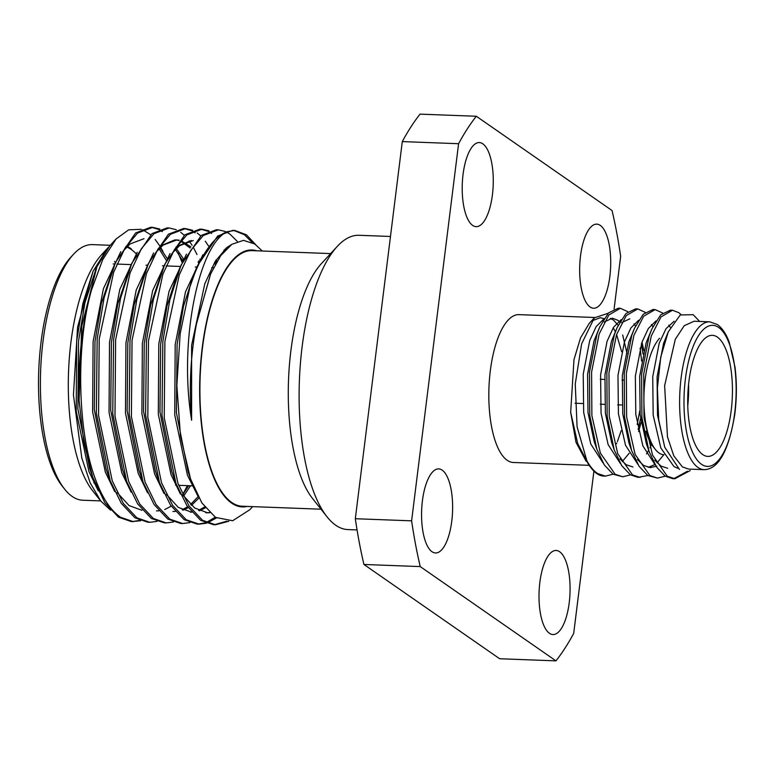 <?xml version="1.0" encoding="UTF-8"?>
<svg xmlns="http://www.w3.org/2000/svg" width="775" height="775" viewBox="0 0 775 775"><rect width="100%" height="100%" fill="white"/><g stroke="black" fill="none" stroke-linecap="round" stroke-linejoin="round"><path stroke-width="1.16" d="M688.578 384.206A60.586 22.272 -87.8 0 1 687.764 405.868M663.991 454.751A60.586 22.272 -87.8 0 1 658.963 452.949A60.586 22.272 -87.8 0 1 655.388 449.49A60.586 22.272 -87.8 0 1 644.025 393.371A60.586 22.272 -87.8 0 1 659.573 338.268M702.751 454.596A60.586 22.272 92.2 0 0 707.788 456.397A60.586 22.272 92.2 0 0 731.91 403.678A60.586 22.272 92.2 0 0 717.388 337.125A60.586 22.272 92.2 0 0 712.351 335.323A60.586 22.272 92.2 0 0 688.229 388.052A60.586 22.272 92.2 0 0 702.751 454.596M709.726 321.828L694.08 321.238L684.228 325.713L675.306 339.276L664.63 385.611L667.459 436.79L673.766 455.797L682.368 466.87L688.52 469.069L704.155 469.66A73.974 27.193 -87.8 0 1 698.004 467.461A73.974 27.193 -87.8 0 1 680.266 386.202A73.974 27.193 -87.8 0 1 709.726 321.828L717.388 324.522C723.928 329.472 727.347 337.106 729.197 342.182L734.981 366.982C736.909 382.375 736.831 398.176 734.778 414.373C728.713 450.837 718.512 469.262 704.155 469.66M690.244 470.561L674.87 478.737L672.758 478.659L665.153 476.131L656.473 466.976L649.004 451.244L641.913 417.57L641.613 373.996L649.179 335.885L651.882 328.91L660.658 314.853L670.404 310.165L672.516 310.242L678.9 312.722L680.925 314.524M674.87 478.737L667.265 476.208L652.492 455.032L644.015 417.647L643.715 374.073L651.281 335.963L661.027 316.888L672.516 310.242M586.888 460.796A84.146 30.932 92.2 0 0 591.79 468.759A84.146 30.932 92.2 0 0 596.76 473.554A84.146 30.932 92.2 0 0 603.754 476.063L605.362 476.121L597.757 473.593C593.921 471.181 590.308 466.908 586.888 460.796L577.094 426.86L575.253 383.935L581.628 343.858L594.309 317.866L608.181 313.255M630.482 474.872L622.742 476.78L613.025 474.174L604.345 465.01L596.876 449.287L589.775 415.613L589.475 372.029L597.041 333.918L599.753 326.953L608.53 312.897L618.276 308.198L620.378 308.285L627.924 311.724M622.742 476.78L615.127 474.252L600.363 453.065L591.887 415.691L591.587 372.116L599.153 333.996L608.898 314.931L620.378 308.285M647.852 475.53L638.009 477.352L630.395 474.823L621.724 465.668L614.246 449.936L607.154 416.262L606.854 372.688L614.42 334.577L617.132 327.602L625.909 313.546L635.645 308.857L637.757 308.934L645.304 312.383M640.111 477.429L632.507 474.901L617.743 453.724L609.266 416.34L608.966 372.765L616.532 334.655L626.268 315.58L637.757 308.934M665.231 476.189L657.491 478.088L647.774 475.482L639.094 466.317L631.625 450.595L624.534 416.921L624.233 373.337L631.799 335.226L634.502 328.261L643.279 314.204L653.025 309.506L655.137 309.593L662.683 313.032M657.491 478.088L649.886 475.559L635.113 454.382L626.646 416.998L626.336 373.424L633.911 335.304L643.647 316.239L655.137 309.593M640.121 348.13L641.623 361.092M639.772 410.818L637.205 424.526M641.458 343.683L643.027 354.039M640.596 418.413L638.154 429.486M613.102 474.222L605.362 476.121M699.68 321.451L693.199 314.698L680.247 314.96L668.253 331.884L660.755 357.072L657.384 388.081L658.711 419.905L664.756 447.262L679.452 469.466M594.309 317.866L589.281 323.32L580.514 337.929L573.984 359.639L570.671 412.281L577.685 443.455L588.797 464.961L591.79 468.759M604.103 318.612L600.247 317.721L591.858 320.889M621.657 351.695L616.59 334.49M615.34 331.69L613.228 327.738M621.182 430.677L617.375 441.643M589.087 465.329L513.36 462.481A73.974 27.193 -87.8 0 1 507.208 460.282A73.974 27.193 -87.8 0 1 489.471 379.023A73.974 27.193 -87.8 0 1 518.921 314.64L594.658 317.488M577.685 443.455L570.671 412.281L575.999 442.293L586.21 461.367M472.663 225.399A42.073 15.461 92.2 0 0 476.16 226.649A42.073 15.461 92.2 0 0 492.91 190.04A42.073 15.461 92.2 0 0 482.825 143.821A42.073 15.461 92.2 0 0 479.328 142.571A42.073 15.461 92.2 0 0 462.568 179.19A42.073 15.461 92.2 0 0 472.663 225.399M432.014 551.722A42.073 15.461 92.2 0 0 435.511 552.972A42.073 15.461 92.2 0 0 452.261 516.363A42.073 15.461 92.2 0 0 442.176 470.144A42.073 15.461 92.2 0 0 438.679 468.894A42.073 15.461 92.2 0 0 421.929 505.513A42.073 15.461 92.2 0 0 432.014 551.722M549.456 633.301A42.073 15.461 92.2 0 0 552.953 634.551A42.073 15.461 92.2 0 0 569.712 597.932A42.073 15.461 92.2 0 0 559.618 551.722A42.073 15.461 92.2 0 0 556.121 550.463A42.073 15.461 92.2 0 0 539.371 587.082A42.073 15.461 92.2 0 0 549.456 633.301M590.104 306.978A42.073 15.461 92.2 0 0 593.602 308.227A42.073 15.461 92.2 0 0 610.351 271.608A42.073 15.461 92.2 0 0 600.267 225.389A42.073 15.461 92.2 0 0 596.769 224.14A42.073 15.461 92.2 0 0 580.02 260.758A42.073 15.461 92.2 0 0 590.104 306.978M327.021 516.799L312.519 498.461A127.894 47.013 -87.8 0 1 288.523 379.992A127.894 47.013 -87.8 0 1 321.354 263.665L337.202 246.469A147.25 54.124 92.2 0 0 299.402 380.399A147.25 54.124 92.2 0 0 327.021 516.799A147.25 54.124 92.2 0 0 335.711 525.208A147.25 54.124 92.2 0 0 347.956 529.587L357.062 529.926M390.474 236.472L359.028 235.29A147.25 54.124 92.2 0 0 337.202 246.469M93.833 482.903A116.114 42.683 92.2 0 0 94.598 482.244M64.635 489.132L62.107 485.935A124.533 45.773 -87.8 0 1 38.75 370.586A124.533 45.773 -87.8 0 1 70.719 257.319L73.47 254.326A127.894 47.013 92.2 0 0 40.639 370.653A127.894 47.013 92.2 0 0 64.635 489.132A127.894 47.013 92.2 0 0 72.172 496.426A127.894 47.013 92.2 0 0 82.809 500.233L100.653 500.902M110.282 245.287L92.438 244.619A127.894 47.013 92.2 0 0 73.47 254.326M100.362 500.534L92.661 490.798A128.572 47.265 -87.8 0 1 68.549 371.709A128.572 47.265 -87.8 0 1 101.544 254.762L107.434 248.378L93.039 271.318L77.578 327.118L73.441 394.998L81.801 457.996L90.162 482.796L100.731 500.999L110.554 510.183M104.489 251.856A128.572 47.265 -87.8 0 1 105.778 250.751M126.199 246.13A128.572 47.265 -87.8 0 1 131.295 248.833M108.558 247.206L107.434 248.378M79.079 400.413L81.733 326.256L96.885 266.862L109.575 246.062L116.124 238.942L102.678 259.712L91.566 289.831A147.415 54.192 92.2 0 0 79.079 400.413L83.807 442.273L92.69 477.071L104.858 502.713L118.497 517.187L131.382 521.594L140.643 520.761M150.631 234.728L142.658 229.749M141.379 229.303L128.679 229.826L116.124 238.942M256.777 250.809A128.572 47.265 92.2 0 0 201.374 355.357A128.572 47.265 92.2 0 0 231.618 503.091A128.572 47.265 92.2 0 0 247.157 506.424M252.64 506.627L249.753 509.756L232.655 520.742L215.537 517.4L201.888 502.956L190.543 478.892L180.459 435.996L176.855 385.427L180.178 333.637L189.846 287.079A147.415 54.192 -87.8 0 1 227.54 231.618C199.32 243.243 178.328 340.332 191.619 420.234C188.916 387.577 190.524 355.531 196.433 324.066L210.616 273.953L220.701 255.682L231.88 244.299L243.466 240.357L254.82 244.018L262.066 250.79M321.015 509.204L242.333 506.24A127.894 47.013 -87.8 0 1 231.696 502.433A127.894 47.013 -87.8 0 1 201.035 361.935A127.894 47.013 -87.8 0 1 251.952 250.625L330.634 253.59M102.649 254.316A127.894 47.013 -87.8 0 1 104.596 252.447M125.841 246.692A127.894 47.013 -87.8 0 1 131.217 249.482A127.894 47.013 -87.8 0 1 136.313 253.938M255.692 244.638L246.44 234.806L234.806 230.446L227.54 231.618M252.078 242.41L244.406 234.728L233.788 230.437M234.806 230.446L232.771 230.369L217.668 236.065L197.577 265.573L189.846 287.079M237.382 241.48L230.02 234.186L226.678 232.103M225.525 231.541L218.385 229.826L203.282 235.523L190.669 250.519L179.306 274.815L164.881 341.543L164.242 417.851L177.921 483.29L188.984 505.881L202.624 520.354L215.508 524.762L228.809 521.246M218.385 229.826L216.361 229.749L201.248 235.445L181.156 264.953L169.793 300.157L162.847 341.465L162.004 415.545L175.886 483.213L186.959 505.804L200.589 520.277L213.474 524.685L215.508 524.762M209.105 230.921L201.965 229.206L186.862 234.903L174.249 249.899L162.886 274.195L148.461 340.923L147.822 417.231L161.5 482.67L172.573 505.271L186.203 519.734L199.088 524.142L206.315 523.232M211.565 233.488L209.066 231.861M208.068 231.328L200.948 229.197M201.965 229.206L199.94 229.129L184.828 234.825L164.736 264.333L153.373 299.537L146.427 340.845L145.593 414.925L159.466 482.593L170.539 505.193L184.169 519.667L197.053 524.074L199.088 524.142M192.684 230.311L185.545 228.586L170.442 234.282L157.829 249.279L146.465 273.575L132.041 340.302L131.401 416.611L145.08 482.06L156.153 504.651L169.783 519.124L182.667 523.532L189.904 522.612M195.145 232.878L192.646 231.241M191.648 230.708L184.528 228.577M185.545 228.586L183.52 228.518L168.407 234.215L148.316 263.713L136.952 298.918L130.006 340.235L129.173 414.305L143.046 481.982L154.118 504.573L167.749 519.047L180.633 523.454L182.667 523.532M176.264 229.691L169.124 227.976L154.022 233.672L141.408 248.659L130.045 272.955L115.62 339.692L114.981 415.991L128.66 481.44L139.733 504.031L153.363 518.504L166.247 522.912L173.484 521.992M169.134 227.976L167.1 227.898L151.987 233.595L131.905 263.093L120.542 298.307L113.586 339.615L112.753 413.685L126.625 481.362L137.698 503.953L151.328 518.427L164.213 522.834L166.247 522.912M159.844 229.071L152.714 227.356L137.601 233.052L124.988 248.048L113.625 272.345L99.2 339.072L98.561 415.371L112.239 480.82L123.312 503.411L136.943 517.884L149.827 522.292L157.063 521.381M162.314 231.638L159.805 230.01M158.807 229.468L151.697 227.346M152.714 227.356L150.679 227.278L135.577 232.975L115.485 262.483L104.121 297.687L97.175 338.995L96.332 413.065L110.205 480.742L121.278 503.333L134.918 517.807L147.802 522.214L149.827 522.292M214.491 524.704L226.688 521.226M207.351 522.912L216.428 517.942M198.071 524.084L205.317 522.834M206.344 522.466L215.247 517.206M226.339 248.93L225.951 248.262M216.448 262.299L215.741 260.526M208.494 245.917L205.278 241.19M200.667 235.92L197.179 232.955M215.247 264.43L214.53 262.512M197.015 254.549L193.769 248.174M192.074 245.297L189.11 240.909M184.247 235.3L180.759 232.335M182.697 494.634L187.414 485.644M198.613 263.238L198.109 261.902M91.566 289.831C75.582 345.127 77.384 432.954 95.819 480.2C102.348 497.957 110.583 510.318 120.522 517.264L133.407 521.672M183.297 260.274L182.91 259.286M132.389 521.614L139.636 520.364M182.193 262.628L178.202 253.076M476.325 116.26A302.918 111.348 92.2 0 0 458.587 143.714L402.293 141.593A302.918 111.348 92.2 0 1 420.021 114.138L476.325 116.26L612.047 210.529A302.918 111.348 92.2 0 1 620.659 256.283L614.1 308.963M411.612 520.839A302.918 111.348 92.2 0 0 420.234 566.583L363.93 564.471A302.918 111.348 -87.8 0 1 355.318 518.717L411.612 520.839L458.587 143.714M363.93 564.471L499.652 658.74L555.956 660.862L420.234 566.583M555.956 660.862A302.918 111.348 92.2 0 0 573.694 633.408L593.902 471.142M355.318 518.717L402.293 141.593M115.359 262.764A127.894 47.013 92.2 0 0 114.535 261.388M163.05 251.652L160.609 247.244M159.902 246.082L155.184 239.456M96.168 268.537L84.94 302.744L78.566 340.961L77.878 409.006L89.687 468.449L92.69 477.071M167.342 258.714L160.047 247.787M143.985 238.69L130.132 243.941L123.235 251.023M113.644 266.871L101.36 303.364L94.986 341.581L94.298 409.626L106.097 469.069L109.11 477.691M117.219 492.59L129.037 505.562L141.98 510.328M183.752 259.334L175.731 247.574M130.064 267.491L117.781 303.984L111.406 342.201L110.718 410.246L122.518 469.679L125.531 478.301M183.578 496.078L190.543 485.76M200.173 259.954L199.776 259.208M190.931 246.915L180.972 240.618M179.238 240.202L176.826 239.93L162.973 245.181L156.075 252.253M146.485 268.111L134.201 304.604L127.817 342.821L127.139 410.866L138.938 470.299L140.449 474.436M183.084 510.212L188.228 507.673M191.464 505.387L198.923 498.005M217 261.349L216.196 259.819M193.246 240.55L179.393 245.791L172.486 252.873M162.905 268.722L150.621 305.224L144.237 343.441L143.559 411.477L155.358 470.919L158.371 479.541M166.48 494.44L178.298 507.412L191.716 512.197M199.504 510.822L205.356 507.828M225.409 249.899L224.828 249.25M181.156 264.953L177.514 273.323L167.042 305.834L160.657 344.061L159.979 412.097L171.779 471.539L174.792 480.161M182.9 495.06L194.719 508.032L207.661 512.798L209.763 512.769M197.577 265.573L193.924 273.943L183.452 306.454L177.078 344.672L176.4 412.717L188.199 472.159L189.381 475.424M210.442 274.36L196.433 324.066M93.039 271.318L82.886 303.422L76.686 340.893L76.202 411.167L88.912 471.442L98.338 490.972M166.451 260.565L159.069 248.785M120.784 251.681L103.395 288.765L93.107 341.513L92.622 411.787L105.332 472.062L114.748 491.592M182.871 261.185L174.956 248.765M137.204 252.301L119.815 289.375L109.527 342.133L109.043 412.407L121.753 472.682L131.169 492.212M156.521 510.88L158.768 510.841M164.784 509.514L171.188 506.162M182.716 494.683L188.664 485.692M199.282 261.805L198.778 260.797M190.185 248.019L180.594 241.064M178.967 240.512L175.886 239.921M174.947 239.862L159.863 246.13M153.624 252.912L136.235 289.995L125.947 342.753L125.463 413.027L138.173 473.293L147.589 492.832M172.941 511.49L175.189 511.452M182.154 509.766L187.608 506.772M190.553 504.525L198.148 496.581M216.012 263.054L215.198 261.407M191.367 240.473L176.283 246.75M170.045 253.532L152.656 290.615L142.368 343.364L141.883 413.637L154.593 473.912L164.009 493.452M190.301 512.13L191.609 512.072M198.574 510.386L204.668 506.937M224.479 250.926L223.849 250.189M186.465 254.152L169.076 291.235L158.788 343.984L158.303 414.257L171.004 474.532L180.43 494.062M206.722 512.74L209.521 512.527M202.885 254.772L185.487 291.855L175.198 344.604L174.724 414.877L187.424 475.153L198.352 496.969M231.89 244.29L226.775 247.583L215.208 261.388L204.794 283.766L191.619 345.224L191.619 420.234M687.435 471.258L673.814 478.659M664.756 447.262L657.52 415.226L657.074 376.912L663.555 343.403L668.253 331.884M667.682 468.284L660.92 466.056L654.72 460.137M649.004 451.244L646.369 443.726L640.14 414.567L639.695 376.253L646.176 342.744L651.882 328.91M656.909 466.104L650.303 467.625L643.541 465.407L637.341 459.478M631.625 450.595L628.99 443.067L622.761 413.918L622.325 375.604L628.796 342.095L634.502 328.261M632.933 466.976L626.161 464.748L619.961 458.829M614.246 449.936L611.611 442.418L605.382 413.259L604.946 374.945L611.417 341.436L617.132 327.602M621.676 322.632L629.804 318.825M596.876 449.287L594.241 441.76L588.002 412.61L587.566 374.296L594.047 340.787L599.753 326.953M604.297 321.974L612.424 318.167L617.966 320.346L619.845 322.051M677.718 468.284L673.95 466.55L660.794 447.921L653.17 415.061L652.734 376.747L659.205 343.238L666.016 328.687L674.143 321.228M655.195 464.923L642.882 445.906L635.791 414.402L635.355 376.098L641.826 342.589L648.307 328.542L656.028 320.889M668.767 325.161L670.375 327.428M663.797 454.741L657.055 462.849M654.798 464.613L648.142 467.354M637.825 464.273L625.512 445.257L618.421 413.753L617.975 375.439L624.456 341.93L630.928 327.893L638.658 320.24M651.387 324.502L652.918 326.643M651.513 444.414L649.944 447.795M648.665 450.275L646.515 453.927M620.446 463.615L608.133 444.598L601.042 413.094L600.596 374.78L607.077 341.281L613.548 327.234L621.279 319.581M634.008 323.853L635.539 325.994M642 342.075L643.831 350.668M641.148 422.21L638.61 431.559M629.145 453.278L622.296 461.542M603.066 462.966L590.753 443.949L583.662 412.445L583.226 374.131L589.697 340.622L596.169 326.575L603.899 318.932M610.245 318.38L613.616 320.182L618.159 325.335M622.683 334.974L627.004 353.429M645.933 431.229A57.214 21.032 92.2 0 0 652.87 446.303L655.388 449.49M718.59 327.408A70.602 25.953 92.2 0 0 685.429 378.752A70.602 25.953 92.2 0 0 701.54 464.312A70.602 25.953 92.2 0 0 734.71 412.978A70.602 25.953 92.2 0 0 718.59 327.408M575.021 403.242L582.907 403.533M600.286 404.192L604.636 404.356M617.665 404.841L622.005 405.005M193.169 485.867L178.686 485.315M176.652 485.247L175.537 485.198M95.412 270.233L96.885 266.862M111.832 270.853L115.485 262.483M128.253 271.463L131.905 263.093M144.673 272.083L148.316 263.713M138.938 470.299L141.951 478.921M161.093 272.703L164.736 264.333M188.199 472.159L190.543 478.892M210.345 274.553L210.616 273.953M205.782 512.73L207.661 512.798M213.532 267.704L211.711 267.637M196.918 267.075L195.29 267.017M180.507 266.464L166.121 265.922M164.077 265.844L162.45 265.777M147.667 265.224L146.029 265.166M131.246 264.604L116.86 264.062M114.836 263.984L113.198 263.926M616.764 443.097L616.454 443.794M600.276 379.266L604.616 379.43M621.996 380.079L623.73 380.147"/></g></svg>
